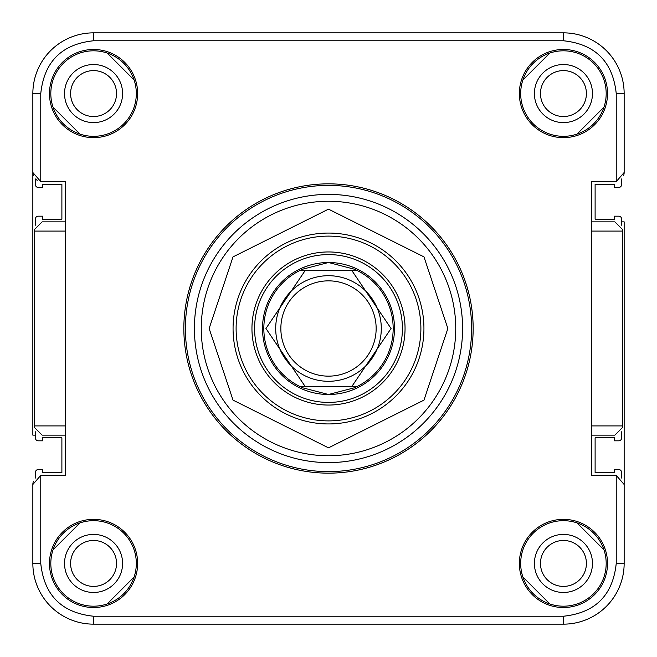 <?xml version="1.0" encoding="UTF-8"?>
<svg xmlns="http://www.w3.org/2000/svg" width="657" height="657" viewBox="0 0 657 657"><rect width="100%" height="100%" fill="white"/><g stroke="black" fill="none" stroke-linecap="round" stroke-linejoin="round"><path stroke-width="0.99" d="M33.31 481.638A9.239 9.239 0 0 0 32.85 484.505L32.85 563.435A60.715 60.715 0 0 0 93.565 624.15L563.435 624.15A60.715 60.715 0 0 0 624.15 563.435L624.15 221.852L621.514 221.852M623.69 175.362A9.239 9.239 0 0 0 624.15 172.495L624.15 93.565A60.715 60.715 0 0 0 563.435 32.85L93.565 32.85A60.715 60.715 0 0 0 32.85 93.565L32.85 435.148L35.486 435.148M183.845 328.5A144.655 144.655 0 0 1 328.5 183.845A144.655 144.655 0 0 1 473.155 328.5A144.655 144.655 0 0 1 328.5 473.155A144.655 144.655 0 0 1 183.845 328.5M65.322 221.852L42.155 221.852L34.238 229.728L34.238 427.272L42.155 435.148L65.322 435.148M34.238 229.728L34.238 427.272M563.435 137.65A44.085 44.085 0 0 0 607.52 93.565A44.085 44.085 0 0 0 563.435 49.48A44.085 44.085 0 0 0 519.35 93.565A44.085 44.085 0 0 0 563.435 137.65M563.435 136.319A42.754 42.754 0 0 0 606.189 93.565A42.754 42.754 0 0 0 563.435 50.811A42.754 42.754 0 0 0 520.681 93.565A42.754 42.754 0 0 0 563.435 136.319M93.565 137.65A44.085 44.085 0 0 0 137.65 93.565A44.085 44.085 0 0 0 93.565 49.48A44.085 44.085 0 0 0 49.48 93.565A44.085 44.085 0 0 0 93.565 137.65M93.565 136.319A42.754 42.754 0 0 0 136.319 93.565A42.754 42.754 0 0 0 93.565 50.811A42.754 42.754 0 0 0 50.811 93.565A42.754 42.754 0 0 0 93.565 136.319M563.435 607.52A44.085 44.085 0 0 0 607.52 563.435A44.085 44.085 0 0 0 563.435 519.35A44.085 44.085 0 0 0 519.35 563.435A44.085 44.085 0 0 0 563.435 607.52M563.435 606.189A42.754 42.754 0 0 0 606.189 563.435A42.754 42.754 0 0 0 563.435 520.681A42.754 42.754 0 0 0 520.681 563.435A42.754 42.754 0 0 0 563.435 606.189M93.565 607.52A44.085 44.085 0 0 0 137.65 563.435A44.085 44.085 0 0 0 93.565 519.35A44.085 44.085 0 0 0 49.48 563.435A44.085 44.085 0 0 0 93.565 607.52M93.565 606.189A42.754 42.754 0 0 0 136.319 563.435A42.754 42.754 0 0 0 93.565 520.681A42.754 42.754 0 0 0 50.811 563.435A42.754 42.754 0 0 0 93.565 606.189M328.5 462.602A134.102 134.102 0 0 1 194.398 328.5A134.102 134.102 0 0 1 328.5 194.398A134.102 134.102 0 0 1 462.602 328.5A134.102 134.102 0 0 1 328.5 462.602M423.937 328.5A95.437 95.437 0 0 0 328.5 233.063A95.437 95.437 0 0 0 233.063 328.5A95.437 95.437 0 0 0 328.5 423.937A95.437 95.437 0 0 0 423.937 328.5M420.891 328.5A92.391 92.391 0 0 0 328.5 236.109A92.391 92.391 0 0 0 236.109 328.5A92.391 92.391 0 0 0 328.5 420.891A92.391 92.391 0 0 0 420.891 328.5M591.678 435.148L614.845 435.148L622.762 427.272L622.664 425.908L591.678 425.908L591.678 475.266L614.911 475.266A9.239 9.239 0 0 1 616.233 475.364L616.233 563.435C612.874 595.275 595.275 612.874 563.435 616.233L93.565 616.233C61.725 612.874 44.126 595.275 40.767 563.435L40.767 475.364L32.85 484.505L40.767 475.364A9.239 9.239 0 0 1 42.089 475.266L65.322 475.266L65.322 181.734L42.089 181.734A9.239 9.239 0 0 1 40.767 181.636L40.767 93.565C44.126 61.725 61.725 44.126 93.565 40.767L563.435 40.767C595.275 44.126 612.874 61.725 616.233 93.565L616.233 181.636L624.15 172.495L616.233 181.636A9.239 9.239 0 0 1 614.911 181.734L591.678 181.734L591.678 425.908M622.762 427.272L622.762 229.728L622.664 425.908M616.233 563.435L624.15 563.435L624.15 484.505L616.233 475.364L624.15 484.505M614.788 221.852L591.678 221.852L614.845 221.852L622.762 229.728M40.767 93.565L32.85 93.565L32.85 172.495L40.767 181.636M32.916 173.571L33.302 175.345M35.889 179.336L37.203 180.33M534.404 93.565A29.031 29.031 0 0 1 563.435 64.526A29.031 29.031 0 0 1 592.474 93.565A29.031 29.031 0 0 1 563.435 122.596A29.031 29.031 0 0 1 534.404 93.565M64.526 93.565A29.031 29.031 0 0 1 93.565 64.526A29.031 29.031 0 0 1 122.596 93.565A29.031 29.031 0 0 1 93.565 122.596A29.031 29.031 0 0 1 64.526 93.565M534.404 563.435A29.031 29.031 0 0 1 563.435 534.404A29.031 29.031 0 0 1 592.474 563.435A29.031 29.031 0 0 1 563.435 592.474A29.031 29.031 0 0 1 534.404 563.435M64.526 563.435A29.031 29.031 0 0 1 93.565 534.404A29.031 29.031 0 0 1 122.596 563.435A29.031 29.031 0 0 1 93.565 592.474A29.031 29.031 0 0 1 64.526 563.435M254.588 328.5A73.913 73.913 0 0 1 328.5 254.588A73.913 73.913 0 0 1 402.413 328.5A73.913 73.913 0 0 1 328.5 402.413A73.913 73.913 0 0 1 254.588 328.5M251.951 328.5A76.549 76.549 0 0 1 328.5 251.951A76.549 76.549 0 0 1 405.049 328.5A76.549 76.549 0 0 1 328.5 405.049A76.549 76.549 0 0 1 251.951 328.5M328.5 381.298A52.798 52.798 0 0 1 275.702 328.5A52.798 52.798 0 0 1 328.5 275.702A52.798 52.798 0 0 1 381.298 328.5A52.798 52.798 0 0 1 328.5 381.298M328.5 376.149A47.649 47.649 0 0 1 280.851 328.5A47.649 47.649 0 0 1 328.5 280.851A47.649 47.649 0 0 1 376.149 328.5A47.649 47.649 0 0 1 328.5 376.149M354.263 269.181L356.965 270.429A64.673 64.673 0 0 1 356.965 386.571L354.263 387.819L328.5 394.496L302.737 387.819A64.673 64.673 0 0 1 300.586 386.842L305.234 386.571L265.937 328.5L305.234 270.429L300.586 270.158A64.673 64.673 0 0 1 302.737 269.181L328.5 262.504A65.996 65.996 0 0 1 394.496 328.5A65.996 65.996 0 0 1 328.5 394.496A65.996 65.996 0 0 1 262.504 328.5A65.996 65.996 0 0 1 328.5 262.504L354.263 269.181A64.673 64.673 0 0 1 356.414 270.158L300.586 270.158L302.737 269.181M300.635 270.429L356.965 270.429L351.766 270.429L391.063 328.5L351.766 386.571L356.965 386.571L300.035 386.571A64.673 64.673 0 0 1 300.035 270.429M356.414 386.842L300.586 386.842L302.737 387.819M563.435 540.473A22.962 22.962 0 0 0 540.473 563.435A22.962 22.962 0 0 0 563.435 586.405A22.962 22.962 0 0 0 586.405 563.435A22.962 22.962 0 0 0 563.435 540.473M563.435 70.595A22.962 22.962 0 0 0 540.473 93.565A22.962 22.962 0 0 0 563.435 116.527A22.962 22.962 0 0 0 586.405 93.565A22.962 22.962 0 0 0 563.435 70.595M93.565 70.595A22.962 22.962 0 0 0 70.595 93.565A22.962 22.962 0 0 0 93.565 116.527A22.962 22.962 0 0 0 116.527 93.565A22.962 22.962 0 0 0 93.565 70.595M93.565 540.473A22.962 22.962 0 0 0 70.595 563.435A22.962 22.962 0 0 0 93.565 586.405A22.962 22.962 0 0 0 116.527 563.435A22.962 22.962 0 0 0 93.565 540.473M79.973 522.898L53.028 549.843M35.577 431.813A5.281 5.281 0 0 0 35.486 432.766L35.486 438.178A2.636 2.636 0 0 0 38.131 440.822L42.615 440.822L42.615 437.784L61.889 437.784L61.889 472.629L42.615 472.629L42.615 469.591L38.131 469.591A2.636 2.636 0 0 0 35.486 472.235L35.486 477.647A5.281 5.281 0 0 0 35.503 478.025M35.503 178.975A5.281 5.281 0 0 0 35.486 179.353L35.486 184.765A2.636 2.636 0 0 0 38.131 187.409L42.615 187.409L42.615 184.371L61.889 184.371L61.889 219.216L42.615 219.216L42.615 216.178L38.131 216.178A2.636 2.636 0 0 0 35.486 218.822L35.486 224.234A5.281 5.281 0 0 0 35.577 225.187M53.028 107.157L79.973 134.102M134.102 79.973L107.157 53.028M549.843 53.028L522.898 79.973M577.027 134.102L603.972 107.157M621.423 225.187A5.281 5.281 0 0 0 621.514 224.234L621.514 218.822A2.636 2.636 0 0 0 618.869 216.178L614.385 216.178L614.385 219.216L595.111 219.216L595.111 184.371L614.385 184.371L614.385 187.409L618.869 187.409A2.636 2.636 0 0 0 621.514 184.765L621.514 179.353A5.281 5.281 0 0 0 621.497 178.975M621.497 478.025A5.281 5.281 0 0 0 621.514 477.647L621.514 472.235A2.636 2.636 0 0 0 618.869 469.591L614.385 469.591L614.385 472.629L595.111 472.629L595.111 437.784L614.385 437.784L614.385 440.822L618.869 440.822A2.636 2.636 0 0 0 621.514 438.178L621.514 432.766A5.281 5.281 0 0 0 621.423 431.813M603.972 549.843L577.027 522.898M522.898 577.027L549.843 603.972M107.157 603.972L134.102 577.027M185.389 328.5A143.111 143.111 0 0 1 328.5 185.389A143.111 143.111 0 0 1 471.611 328.5A143.111 143.111 0 0 1 328.5 471.611A143.111 143.111 0 0 1 185.389 328.5M201.256 328.5A127.244 127.244 0 0 1 328.5 201.256A127.244 127.244 0 0 1 455.744 328.5A127.244 127.244 0 0 1 328.5 455.744A127.244 127.244 0 0 1 201.256 328.5M209.148 328.5L233.021 256.887L328.5 209.148L423.979 256.887L447.852 328.5L423.979 400.113L328.5 447.852L233.021 400.113L209.148 328.5M32.85 563.435L40.767 563.435M93.565 624.15L93.565 616.233M563.435 624.15L563.435 616.233M591.678 231.092L622.664 231.092M34.336 425.908L65.322 425.908M65.322 231.092L34.336 231.092M563.435 32.85L563.435 40.767M93.565 32.85L93.565 40.767M624.15 93.565L616.233 93.565"/></g></svg>
